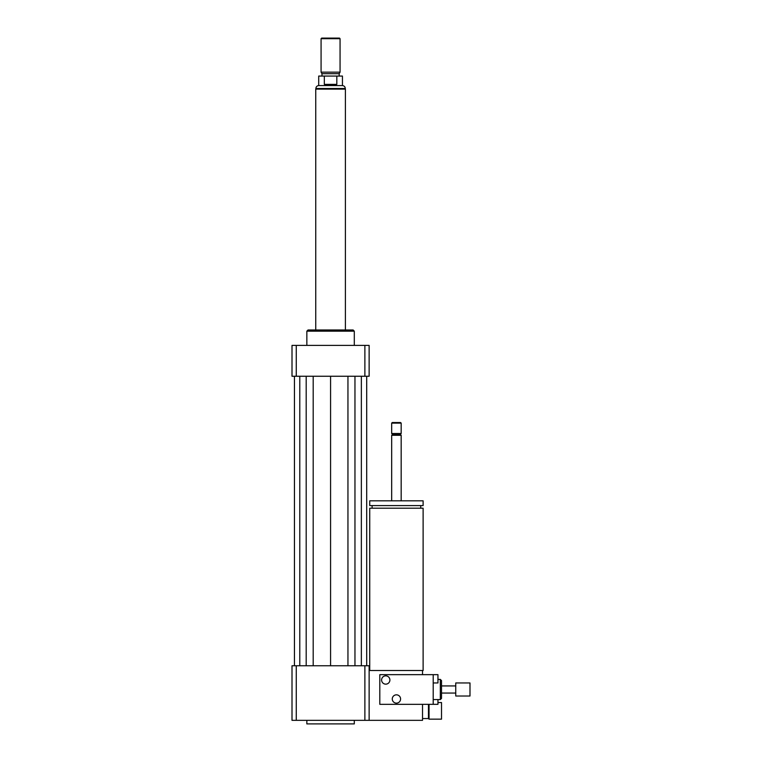 <?xml version="1.0" encoding="UTF-8"?>
<svg xmlns="http://www.w3.org/2000/svg" width="762" height="762" viewBox="0 0 762 762"><rect width="100%" height="100%" fill="white"/><g stroke="black" fill="none" stroke-linecap="round" stroke-linejoin="round"><path stroke-width="1.14" d="M428.463 704.326L428.463 718.556L429.054 719.157L441.512 719.157L441.512 702.545L437.95 702.545M429.054 719.157L429.054 704.326M369.732 670.503L369.732 508.197L423.12 508.197L423.12 670.503L369.132 670.503M396.421 505.587L423.12 505.587L423.12 500.834L369.732 500.834L369.732 505.587L396.421 505.587M391.678 500.834L391.678 435.283L401.174 435.283L401.174 500.834M391.678 435.283L392.573 434.397L400.279 434.397L401.174 435.283M396.421 433.502L401.174 433.502L401.174 423.12L391.678 423.12L391.678 433.502L396.421 433.502M391.678 423.12L392.268 422.529L400.574 422.529L401.174 423.12M296.266 665.759L296.266 720.338L292.008 720.338L292.008 665.759L364.884 665.759L364.884 720.338L422.529 720.338L422.529 704.326M422.529 674.656L422.529 670.503M306.848 720.338L306.848 723.9L354.301 723.9L354.301 720.338M364.884 665.759L369.132 665.759L369.132 720.338M296.266 720.338L364.884 720.338M306.848 345.405L306.848 331.165L354.301 331.165L354.301 345.405M306.848 331.165L308.029 329.984L353.12 329.984L354.301 331.165M364.884 376.257L364.884 345.405L369.132 345.405L369.132 376.257L292.008 376.257L292.008 345.405L296.266 345.405L296.266 376.257M364.884 345.405L296.266 345.405M347.948 376.257L347.948 665.759M330.575 376.257L330.575 665.759M354.959 376.257L354.959 665.759M361.359 376.257L361.359 665.759M366.703 376.257L366.703 665.759M294.446 376.257L294.446 665.759M299.78 376.257L299.78 665.759M306.191 376.257L306.191 665.759M313.192 376.257L313.192 665.759M324.326 84.372L324.326 76.067L336.823 76.067L336.823 84.372C332.661 85.735 328.489 85.735 324.326 84.372L336.823 84.372M336.823 76.067L342.443 76.067L342.443 85.563L318.707 85.563L318.707 76.067L324.326 76.067M340.062 38.691L339.471 38.1L321.678 38.1L321.078 38.691L321.078 72.152L340.062 72.152L340.062 38.691L321.078 38.691M340.062 72.152L339.176 73.695L321.974 73.695L321.078 72.152M345.405 329.984L345.405 89.116L315.744 89.116L315.744 329.984M469.992 696.02L469.992 682.962L455.752 682.962L455.752 696.02L469.992 696.02M385.743 684.152A4.153 4.153 0 0 1 382.153 677.923A4.153 4.153 0 0 1 389.344 677.923A4.153 4.153 0 0 1 385.743 684.152M396.421 703.136A4.153 4.153 0 0 1 392.83 696.906A4.153 4.153 0 0 1 400.021 696.906A4.153 4.153 0 0 1 396.421 703.136M433.207 682.962L437.95 682.962L437.95 674.656L433.207 674.656L433.207 704.326L437.95 704.326L437.95 699.573M440.322 679.409L440.322 699.573L441.512 698.392L441.512 680.59L440.322 679.409L437.95 679.409M433.207 674.656L379.809 674.656L379.809 704.326L433.207 704.326M318.707 85.563C316.973 85.792 316.02 86.782 315.859 88.525L345.291 88.525L345.291 89.116M428.463 718.556L422.529 718.556M420.748 508.197L420.748 505.587M372.104 508.197L372.104 505.587M400.279 434.397L401.174 433.502M392.573 434.397L391.678 433.502M342.443 85.563C344.176 85.792 345.129 86.782 345.291 88.525M315.859 88.525L315.859 89.116M321.974 73.695L321.974 76.067M339.176 73.695L339.176 76.067M455.752 685.933L441.512 685.933M455.752 693.049L441.512 693.049M440.322 699.573L433.207 699.573"/></g></svg>
